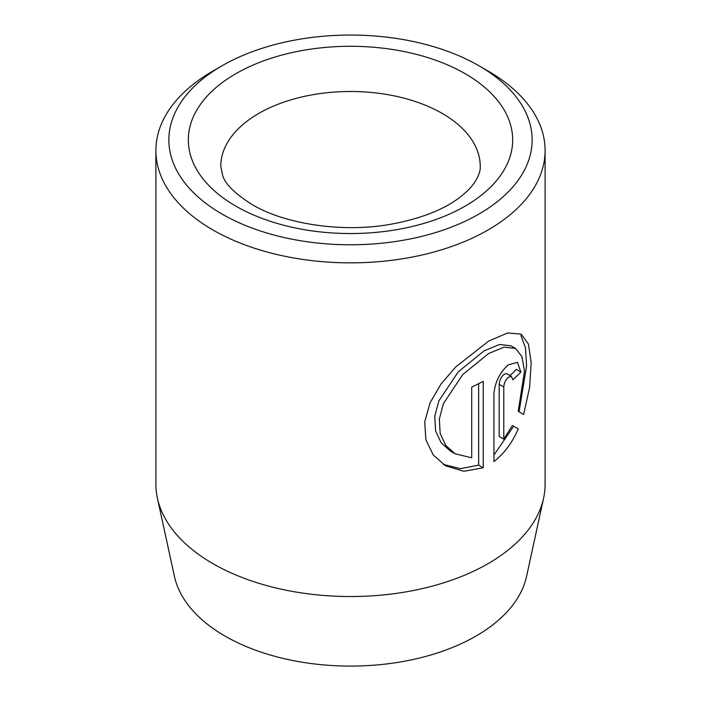 <?xml version="1.0" encoding="UTF-8"?>
<svg xmlns="http://www.w3.org/2000/svg" width="701" height="701" viewBox="0 0 701 701"><rect width="100%" height="100%" fill="white"/><g stroke="black" fill="none" stroke-linecap="round" stroke-linejoin="round"><path stroke-width="1.05" d="M454.397 453.381L450.471 451.12L441.113 442.725L435.584 430.764L434.751 416.394L438.817 400.981L458.226 371.854L484.102 350.824L499.489 344.498L510.941 345.786L515.533 348.423L504.08 347.144L488.693 353.47L462.8 374.509L443.4 403.636L439.343 419.014L440.167 433.393L445.705 445.372L455.054 453.775L471.712 457.814L471.712 387.057A194.606 112.353 0 0 0 483.243 381.318L483.243 467.777L463.747 471.274L445.564 465.815L433.253 454.984L425.866 439.79L424.727 421.757L430.116 402.672L440.964 384.113L455.624 367.026L488.693 341.072L507.664 332.975L521.141 334.132L528.44 344.103L531.174 362.478L529.641 387.276L523.638 414.466L518.214 411.338L524.506 371.144L521.947 356.607L515.524 348.432M443.269 464.386L460.443 468.645L478.652 465.131L483.243 467.777M503.782 439.141L499.191 436.495L499.191 384.323C499.506 380.345 501.04 377.094 503.8 374.588L505.719 373.624L506.919 373.826L511.511 376.472L508.383 377.234C505.631 379.74 504.098 382.991 503.782 386.978L503.782 439.141L512.361 425.489L518.249 428.889C512.273 442.681 504.168 453.573 493.933 461.556L493.933 393.682C495.099 381.861 499.909 372.249 508.383 364.844L517.426 362.356L520.869 372.047A194.606 112.353 180 0 1 512.773 379.767L511.511 376.472M543.59 498.201L526.565 576.406A177.449 102.451 180 0 1 408.035 660.552A177.449 102.451 180 0 1 225.021 636.079A177.449 102.451 180 0 1 174.435 576.406L157.41 498.201A194.606 112.353 0 0 0 212.894 563.63A194.606 112.353 0 0 0 413.599 590.47A194.606 112.353 0 0 0 543.59 498.201A194.606 112.353 0 0 0 545.106 484.189L545.106 150.505A194.606 112.353 180 0 1 424.972 254.305A194.606 112.353 180 0 1 212.894 229.954A194.606 112.353 180 0 1 155.894 150.505A194.606 112.353 180 0 1 212.894 71.064L222.068 65.763A181.629 104.861 0 0 0 222.068 214.068A181.629 104.861 0 0 0 478.932 214.068A181.629 104.861 0 0 0 478.932 65.763L478.932 65.763A181.629 104.861 0 0 0 222.068 65.763M478.941 65.763L488.106 71.064A194.606 112.353 180 0 1 545.106 150.505M155.894 150.505L155.894 484.189A194.606 112.353 0 0 0 157.41 498.201M493.933 455.08L513.667 426.243L512.361 425.489M513.667 426.243L518.249 428.889M509.934 375.57A194.606 112.353 0 0 0 516.287 369.401L520.869 372.047M519.055 411.82L526.6 365.826L525.435 347.661L520.922 335.56M478.652 465.131L478.652 383.71M465.175 73.71A162.168 93.627 180 0 1 465.175 206.12A162.168 93.627 180 0 1 235.825 206.12A162.168 93.627 180 0 1 235.825 73.71A162.168 93.627 180 0 1 465.175 73.71M480.238 166.4A129.738 74.902 0 0 0 442.235 113.431A129.738 74.902 0 0 0 300.852 97.194A129.738 74.902 0 0 0 220.762 166.4L222.769 175.837C225.354 184.188 235.107 193.748 252.045 204.517C284.071 223.847 342.237 233.135 390.921 224.232C420.442 218.747 443.269 209.888 459.4 197.673C466.034 192.591 470.914 187.78 474.042 183.233C478.538 176.424 480.606 170.807 480.238 166.4M499.191 384.323L503.782 386.978M478.932 65.763L488.106 71.064"/></g></svg>
